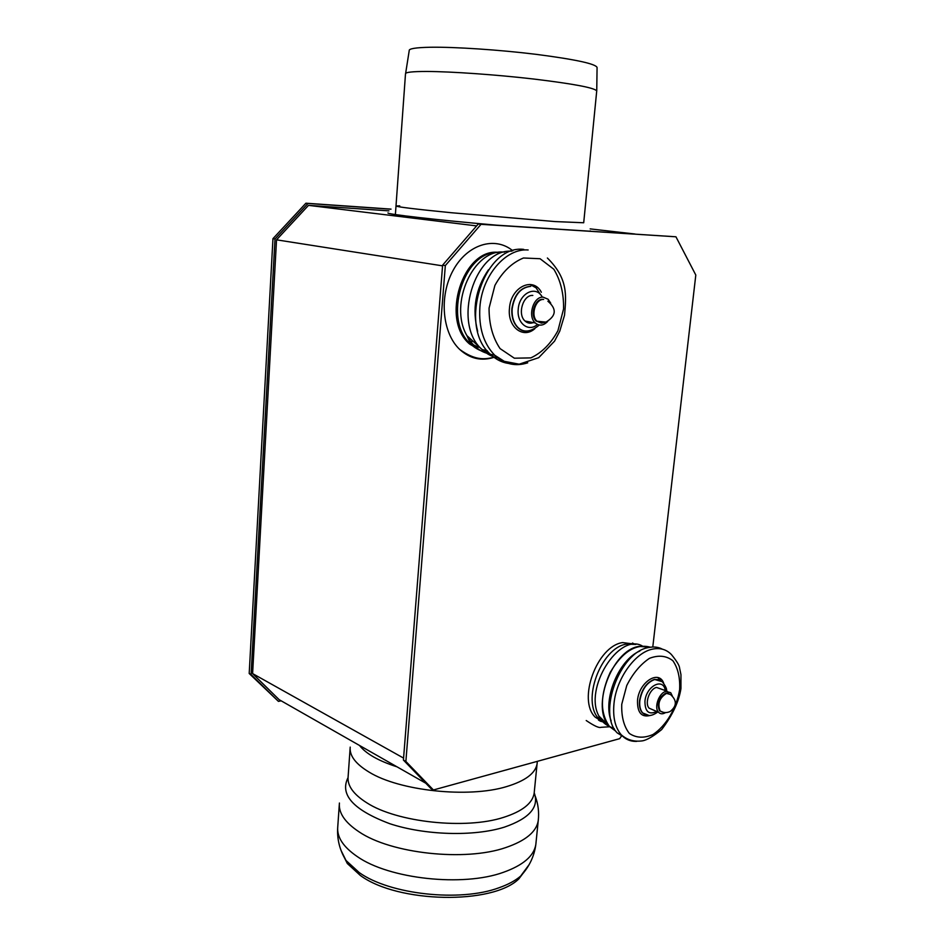 <?xml version="1.0" encoding="UTF-8"?>
<svg xmlns="http://www.w3.org/2000/svg" width="945" height="945" viewBox="0 0 945 945"><rect width="100%" height="100%" fill="white"/><g stroke="black" fill="none" stroke-linecap="round" stroke-linejoin="round"><path stroke-width="1.42" d="M601.587 720.645L596.744 717.881M627.303 739.084L617.262 732.942C597.193 713.416 619.944 651.648 648.613 647.549C653.704 646.474 658.311 647.018 662.433 649.18M672.285 695.863L670.714 692.709L666.012 691.386C659.078 692.65 653.739 707.604 658.559 712.27C660.449 714.196 662.811 714.29 665.634 712.577M668.753 693.394L665.812 693.098C658.736 697.564 656.633 703.446 659.515 710.77L662.374 712.069M667.135 691.208L656.562 687.44C649.628 688.681 644.325 703.541 649.156 708.195L652.7 709.73M600.583 718.283L599.059 717.609L600.725 718.46M652.782 647.018L695.803 275.042L675.947 236.793L481.04 224.319L445.331 265.58L405.877 761.446L433.412 789.973L619.648 738.671L621.916 735.434M487.266 350.772L481.312 350.855L487.266 350.772M603.69 721.744L599.508 720.728M478.536 347.252L470.799 344.086M390.887 209.211L307.987 203.458L275.007 238.979L251.075 674.553L278.432 701.379L281.173 700.824M388.927 210.865L308.507 205.36L276.531 239.829L252.598 673.584L279.118 699.654L425.782 783.216M391.041 209.117L305.908 203.21L272.963 238.66L249.196 673.49L278.432 701.379M249.196 673.49L251.075 674.553M272.963 238.66L275.007 238.979M305.908 203.21L307.987 203.458M252.598 673.584L403.574 758.091M276.531 239.829L442.555 265.852M308.507 205.36L476.623 225.902M590.153 228.891L635.052 234.029M675.947 236.793L478.276 223.989L442.614 265.155L403.42 760.063L430.967 788.579L433.412 789.973M403.42 760.063L405.877 761.446M442.614 265.155L445.331 265.58M478.276 223.989L481.04 224.319M487.183 350.678L482.163 349.591C486.958 354.139 492.333 356.95 498.287 358.001C492.333 356.95 486.958 354.151 482.163 349.591C451.828 324.111 474.343 248.7 511.611 251.181C474.343 248.7 451.84 324.1 482.163 349.591L466.913 335.629C448.391 304.148 473.693 248.322 504.406 252.126M638.891 646.392L650.42 647.219C635.926 643.285 622.519 651.672 610.222 672.391C600.075 694.811 599.839 712.861 609.501 726.528C590.495 708.148 611.805 650.243 638.891 646.392M615.939 731.288L609.501 726.528L598.929 716.074C583.49 688.728 618.786 632.489 642.234 645.931M512.249 363.731C504.157 363.541 496.905 360.399 490.49 354.316C457.652 326.509 483.757 244.235 523.79 249.397M598.492 720.078L602.686 720.716M635.134 644.195L622.554 642.588C597.051 646.12 577.241 699.961 595.208 717.172L604.706 722.712M512.804 250.791C494.908 235.848 467.173 244.271 453.104 270.412C438.811 296.34 442.236 333.172 459.79 349.508C470.067 358.793 481.548 361.368 494.235 357.257M498.417 252.374C462.896 247.992 440.311 319.693 469.547 343.992L481.466 351.056M484.23 351.741L488.482 352.202M550.722 303.121L548.088 299.234L543.127 297.155C533.405 296.269 527.334 316.327 535.307 322.977C539.335 326.238 543.446 325.741 547.639 321.489M542.914 299.317C534.693 298.585 529.578 315.547 536.323 321.17L542.985 322.576M532.826 295.431C523.117 294.545 517.104 314.437 525.077 321.052C527.511 323.225 530.251 323.745 533.287 322.599M405.629 73.403L409.209 50.687C408.665 48.679 415.729 47.533 430.412 47.25C454.84 46.86 499.338 49.813 536.323 54.361C575.328 59.429 595.586 63.799 597.075 67.449L596.744 90.956M395.459 213.523L405.499 73.828C405.346 72.233 412.504 71.454 426.986 71.466C451.568 71.56 496.338 74.702 533.878 79.049C573.473 83.845 594.429 87.802 596.732 90.897L596.708 91.157M589.645 231.123L590.33 230.934M388.052 212.885C384.969 214.019 437.24 220.043 496.42 225.158M399.735 205.833L396.002 205.998C396.77 206.884 415.162 209.117 451.167 212.708L555.152 221.579L583.703 222.76L596.732 90.897M342.551 854.032L347.323 863.517L360.329 875.448C397.845 903.278 492.865 904.849 518.888 878.838L527.074 867.982M657.744 677.553L660.567 680.282M656.704 711.467C648.837 715.141 644.927 711.703 644.951 701.131C646.226 685.987 663.319 677.222 665.292 690.441M648.884 715.436L642.671 712.955C640.249 710.097 639.293 705.974 639.836 700.611C641.891 689.484 646.841 682.455 654.684 679.502L662.232 681.652C665.741 686.259 667.146 689.354 666.449 690.925M647.857 715.341L642.411 712.837C639.978 709.978 639.033 705.868 639.564 700.493C641.62 689.377 646.569 682.349 654.412 679.396L659.456 679.727M650.692 715.341C641.584 717.798 637.19 712.778 637.521 700.28C639.021 682.148 658.807 669.45 663.65 683.117M621.751 704.261L626.759 685.503C632.843 673.478 640.403 664.429 649.428 658.346C658.488 654.873 666.296 655.653 672.84 660.697C677.943 668.009 680.211 677.659 679.632 689.637C676.585 708.136 666.237 725.689 653.066 734.466C644.147 738.376 636.245 738.045 629.37 733.462C623.865 726.398 621.337 716.664 621.751 704.261M652.605 649.12C660.13 647.597 666.402 649.416 671.434 654.578C676.797 661.157 679.526 665.717 679.62 668.233L680.955 674.659L680.955 688.48C678.959 701.58 672.509 715.282 661.63 729.599C653.314 736.356 646.888 740.1 642.387 740.856C634.166 742.002 627.102 739.97 621.196 734.749C615.101 727.473 612.703 717.042 614.002 703.47C616.364 678.522 635.217 652.333 652.605 649.12M636.717 741.364C630.575 741.624 625.401 739.415 621.196 734.749L617.262 732.942M659.515 710.77L660.189 711.065C663.473 712.908 666.792 713.05 670.159 711.49C676.939 706.057 677.045 700.399 670.477 694.504L666.485 693.382C659.421 697.847 657.318 703.741 660.189 711.065L663.414 712.341M487.585 351.162L482.104 351.127L487.585 351.162M478.631 347.311L470.468 343.484M495.523 355.899L494.282 355.131M477.686 331.376C471.945 309.31 475.524 288.804 488.423 269.833M490.266 354.091C480.462 352.296 472.677 346.142 466.913 335.64L470.905 344.287C442.508 320.65 462.944 250.815 497.838 252.551M488.695 352.438C482.092 351.918 476.174 349.201 470.905 344.287L469.547 343.992M604.162 722.204L600.323 721.177M632.489 643.037L634.331 644.006M611.179 720.941C602.473 699.335 618.845 659.704 639.907 650.999M608.816 726.055C604.623 724.224 601.339 720.905 598.929 716.074L599.012 718.909C581.057 701.674 600.914 647.691 626.417 644.124L635.914 644.419M605.733 723.646L595.208 717.172M529.956 284.445L535.874 287.717M536.169 288.001L540.528 294.675M537.421 324.442C528.598 332.569 516.572 323.273 518.238 309.18C519.171 293.104 536.158 284.858 542.324 297.179M531.244 330.23C526.389 332.002 522.006 331.14 518.096 327.632C513.619 323.095 511.647 316.752 512.178 308.625C514.458 294.887 520.636 287.469 530.712 286.359M529.72 330.596C525.29 331.766 521.321 330.762 517.813 327.584C513.336 323.036 511.363 316.693 511.895 308.566C514.163 294.84 520.341 287.422 530.417 286.311M534.87 328.647C523.199 339.255 507.3 326.994 509.473 308.342C510.69 287.079 533.11 276.164 541.355 292.265M489.073 308.094L494.908 285.402C502.409 271.865 511.93 262.722 523.447 257.997L540.079 258.729L553.829 269.242C560.657 280.488 563.893 293.741 563.551 309.027L557.94 330.632C550.923 343.626 541.898 352.721 530.842 357.895L514.352 358.202L500.07 348.599C492.652 337.578 488.99 324.064 489.073 308.094M527.723 362.809C515.533 366.778 504.535 364.262 494.731 355.237C483.592 343.708 478.642 327.714 479.883 307.231C482.033 275.586 505.729 248.039 528.149 249.976M599.118 720.492L603.158 721.212M543.659 299.447C535.437 298.714 530.31 315.677 537.055 321.312L541.426 323.131L544.355 322.446M493.94 773.305L514.293 767.694M359.502 745.451C365.975 753.756 378.496 760.89 397.03 766.832M341.062 850.476L346.012 860.482L359.23 872.578C389.742 894.549 460.227 902.274 499.019 887.757C508.115 884.555 515.332 880.669 520.671 876.074L529.188 864.533M347.323 863.517L346.012 860.482C339.586 849.992 336.833 838.782 337.755 826.84C336.751 837.046 343.224 846.933 357.163 856.501C389.009 879.027 462.944 887.107 503.425 872.306C523.14 865.254 533.949 855.981 535.827 844.523L536.016 842.751M339.409 803.026C338.44 812.889 344.96 822.481 358.97 831.789C390.994 853.689 465.235 861.745 505.799 847.559C525.574 840.79 536.382 831.86 538.225 820.768L538.39 819.327M348.032 777.664C339.491 794.674 353.395 810.007 389.742 823.686C424.907 835.345 474.059 836.715 504.382 827.135C529.495 818.464 539.43 807.018 534.208 792.82M350.122 748.357L348.114 776.743C347.217 785.638 353.406 794.308 366.684 802.73C396.782 822.374 465.802 829.793 503.697 817.33C522.302 811.342 532.46 803.345 534.149 793.339L534.303 791.827M350.205 747.105C349.343 755.61 355.592 763.914 368.952 772.018C399.262 790.93 468.625 798.324 506.638 786.583C525.29 780.924 535.449 773.329 537.103 763.784L537.232 762.603M657.803 711.939C651.826 716.381 646.782 716.712 642.671 712.955L646.888 715.341M649.156 708.195L658.559 712.27M471.945 341.629L469.228 341.062M614.285 728.725L609.501 726.528M539.276 325.033C530.842 332.049 523.79 332.923 518.096 327.632L517.813 327.584C520.636 330.478 524.002 331.636 527.924 331.069M547.391 258.009C568.087 278.562 566.374 295.076 564.508 315.311L559.771 331.14L554.55 341.145L538.685 357.694L519.171 364.191L504.276 361.333L494.731 355.237L490.49 354.316M586.219 720.527C594.157 725.902 599.071 728.17 600.973 727.319L609.714 726.764M459.79 349.508C475.985 361.226 485.541 359.218 494.672 357.127M536.323 321.17L545.962 322.103C556.286 315.913 556.924 308.956 547.876 301.207M525.077 321.052L535.307 322.977M518.888 878.838L520.671 876.074C529.188 866.919 534.244 856.394 535.827 844.523L538.225 820.768C539.205 812.275 538.213 804.077 535.26 796.186M337.755 826.84L339.314 804.478M537.327 761.351L534.232 792.512"/></g></svg>
